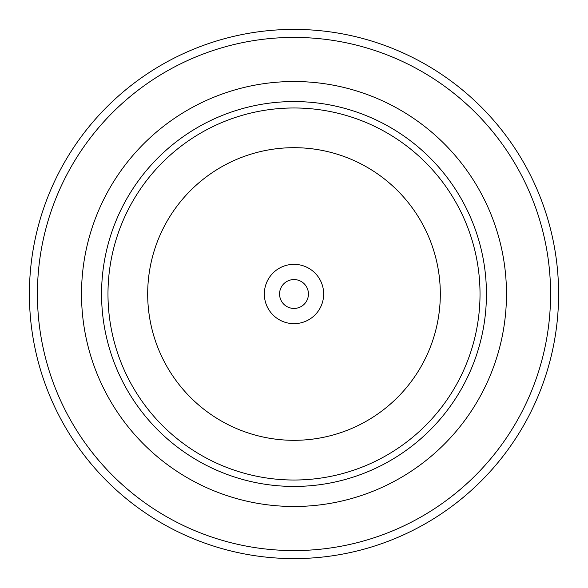 <?xml version="1.0" encoding="UTF-8"?>
<svg xmlns="http://www.w3.org/2000/svg" width="588" height="588" viewBox="0 0 588 588"><rect width="100%" height="100%" fill="white"/><g stroke="black" fill="none" stroke-linecap="round" stroke-linejoin="round"><path stroke-width="0.88" d="M323.665 294A29.665 29.665 0 0 0 294 264.335A29.665 29.665 0 0 0 264.335 294A29.665 29.665 0 0 0 294 323.665A29.665 29.665 0 0 0 323.665 294M308.435 294A14.435 14.435 0 0 0 294 279.565A14.435 14.435 0 0 0 279.565 294A14.435 14.435 0 0 0 294 308.435A14.435 14.435 0 0 0 308.435 294M37.419 294A256.581 256.581 0 0 0 294 550.581A256.581 256.581 0 0 0 550.581 294A256.581 256.581 0 0 0 294 37.419A256.581 256.581 0 0 0 37.419 294M558.6 294A264.6 264.6 0 0 1 294 558.6A264.6 264.6 0 0 1 29.4 294A264.6 264.6 0 0 1 294 29.4A264.6 264.6 0 0 1 558.6 294M101.562 294A192.438 192.438 0 0 0 294 486.438A192.438 192.438 0 0 0 486.438 294A192.438 192.438 0 0 0 294 101.562A192.438 192.438 0 0 0 101.562 294M480.021 294A186.021 186.021 0 0 1 294 480.021A186.021 186.021 0 0 1 107.979 294A186.021 186.021 0 0 1 294 107.979A186.021 186.021 0 0 1 480.021 294M147.684 294A146.316 146.316 0 0 0 294 440.316A146.316 146.316 0 0 0 440.316 294A146.316 146.316 0 0 0 294 147.684A146.316 146.316 0 0 0 147.684 294M81.519 294A212.481 212.481 0 0 1 294 81.519A212.481 212.481 0 0 1 506.481 294A212.481 212.481 0 0 1 294 506.481A212.481 212.481 0 0 1 81.519 294"/></g></svg>
